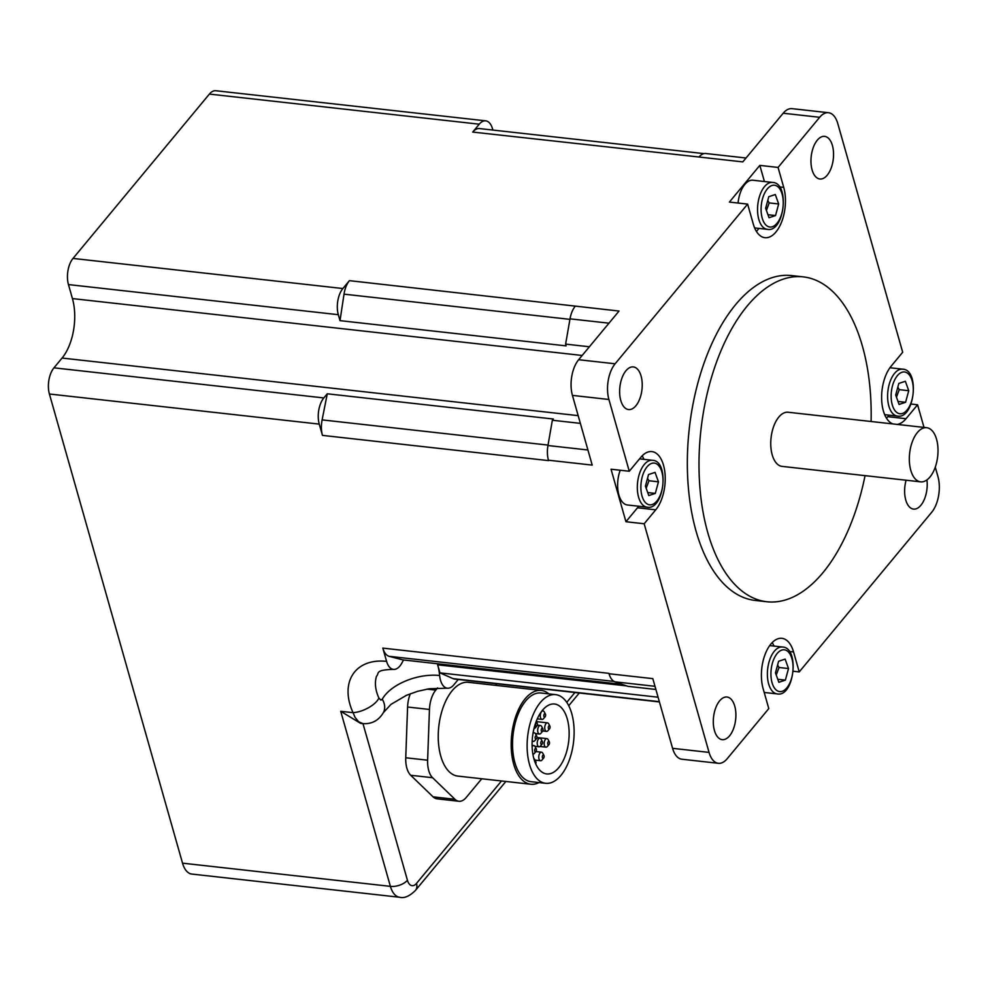 <?xml version="1.0" encoding="UTF-8"?>
<svg xmlns="http://www.w3.org/2000/svg" width="988" height="988" viewBox="0 0 988 988"><rect width="100%" height="100%" fill="white"/><g stroke="black" fill="none" stroke-linecap="round" stroke-linejoin="round"><path stroke-width="1.48" d="M589.391 346.776L565.618 344.12L566.112 345.874L340.008 320.643L344.022 294.152A19.735 10.226 -83.6 0 1 349.419 280.654L619.044 311.047L578.647 359.718A25.737 13.338 96.4 0 0 572.435 395.398L592.207 465.101L548.451 460.21A19.735 10.226 96.4 0 0 548.562 460.618L548.451 460.21A19.735 10.226 96.4 0 1 547.957 445.526L552.354 420.246L580.364 423.37M629.27 471.251L640.841 457.308A32.172 16.673 -83.6 0 1 651.858 451.59A32.172 16.673 -83.6 0 1 665.109 474.833A32.172 16.673 -83.6 0 1 655.736 509.82L644.176 523.764L625.935 521.726L611.041 469.214L629.27 471.251L608.904 399.473A25.737 13.338 -83.6 0 1 615.116 363.794L747.632 204.108L729.391 202.071L759.834 165.391L778.062 167.429L819.67 117.288A25.737 13.338 -83.6 0 1 828.487 112.718A25.737 13.338 -83.6 0 1 837.799 123.624L902.686 352.259L891.114 366.202A32.172 16.673 -83.6 0 0 881.642 399.189A32.172 16.673 -83.6 0 0 892.905 423.926M828.487 112.718L792.018 108.655A25.737 13.338 96.4 0 0 783.2 113.225L742.803 161.896L699.047 157.018A19.735 10.226 96.4 0 1 705.803 153.511L746.039 158.006M935.278 467.151L937.945 476.549A25.737 13.338 -83.6 0 1 931.733 512.229L799.23 671.914L793.253 671.247M655.871 689.463L627.862 686.327L615.005 681.844A19.735 10.226 96.4 0 1 609.04 673.754L608.929 673.347A19.735 10.226 96.4 0 0 609.053 673.754L652.809 678.633L672.581 748.324A25.737 13.338 96.4 0 0 681.905 759.229L718.375 763.304A25.737 13.338 -83.6 0 1 709.051 752.399L644.176 523.764M799.23 671.914L793.562 651.957A32.172 16.673 -83.6 0 0 781.916 638.322A32.172 16.673 -83.6 0 0 764.996 654.674A32.172 16.673 -83.6 0 0 763.119 688.636L768.788 708.594L727.193 758.722A25.737 13.338 -83.6 0 1 718.375 763.304M865.056 475.648A163.452 84.672 -83.6 0 1 766.972 601.754A163.452 84.672 -83.6 0 1 700.937 429.928A163.452 84.672 -83.6 0 1 803.219 276.875A163.452 84.672 -83.6 0 1 862.413 346.146A163.452 84.672 -83.6 0 1 871.095 421.493M920.655 481.848L782.076 466.385A27.244 14.116 -83.6 0 1 771.072 437.746A27.244 14.116 -83.6 0 1 788.115 412.243L926.695 427.705A27.244 14.116 -83.6 0 1 938.007 451.652A27.244 14.116 -83.6 0 1 920.655 481.848A27.244 14.116 -83.6 0 1 909.652 453.208A27.244 14.116 -83.6 0 1 926.695 427.705M766.972 601.754L755.301 600.457A163.452 84.672 -83.6 0 1 689.278 428.619A163.452 84.672 -83.6 0 1 791.549 275.566L803.219 276.875M635.902 405.747A21.452 11.115 -83.6 0 1 628.553 409.563A21.452 11.115 -83.6 0 1 619.884 387.012A21.452 11.115 -83.6 0 1 633.308 366.919A21.452 11.115 -83.6 0 1 641.076 376.008A21.452 11.115 -83.6 0 1 635.902 405.747M734.751 706.111A21.452 11.115 -83.6 0 1 733.504 728.749A21.452 11.115 -83.6 0 1 722.228 739.654A21.452 11.115 -83.6 0 1 713.558 717.103A21.452 11.115 -83.6 0 1 726.983 697.022A21.452 11.115 -83.6 0 1 734.751 706.111M812.099 169.911A21.452 11.115 -83.6 0 1 813.359 147.274A21.452 11.115 -83.6 0 1 824.634 136.369A21.452 11.115 -83.6 0 1 832.402 145.458A21.452 11.115 -83.6 0 1 831.155 168.096A21.452 11.115 -83.6 0 1 819.867 179.001A21.452 11.115 -83.6 0 1 812.099 169.911M926.942 479.921A21.452 11.115 -83.6 0 1 913.542 509.104A21.452 11.115 -83.6 0 1 906.095 480.23M773.987 646.078A32.172 16.673 96.4 0 0 772.208 642.583M911.035 404.043L917.58 404.771L924.002 427.396M917.58 404.771L906.021 418.714A32.172 16.673 -83.6 0 1 897.153 424.408M778.062 167.429L783.731 187.387A32.172 16.673 -83.6 0 1 781.854 221.337A32.172 16.673 -83.6 0 1 764.947 237.7A32.172 16.673 -83.6 0 1 753.288 224.066L747.632 204.108M886.471 418.134A32.172 16.673 96.4 0 0 887.78 416.677L889.064 415.133M764.416 181.52L759.834 165.391M756.413 231.402A32.172 16.673 96.4 0 0 758.92 228.389M625.935 521.726L637.507 507.795A32.172 16.673 96.4 0 0 638.705 506.239M643.929 459.334A32.172 16.673 96.4 0 0 642.151 455.851M552.354 420.246L553.366 419.023L327.275 393.792L323.817 397.942L53.957 367.832A18.871 9.781 96.4 0 0 49.4 394.002L182.533 863.166A25.737 13.338 96.4 0 0 191.857 874.071L399.72 897.265C404.302 898.5 409.551 896.215 415.454 890.41A12.869 8.645 39.7 0 0 416.491 883.408A12.869 6.669 -83.6 0 1 407.426 880.246L362.991 723.648L358.619 721.771L355.087 717.399L353.037 712.669A18.871 8.151 -24.6 0 0 378.898 698.047L380.911 700.097L382.257 699.22A41.212 21.822 164.2 0 1 439.635 675.508A18.871 9.781 96.4 0 0 447.329 688.204A18.871 9.781 96.4 0 0 453.801 684.857L458.247 679.485M565.618 344.12L570.014 318.84L608.966 323.175M492.889 130.07L492.543 128.848A18.871 9.781 -83.6 0 0 485.713 120.845A18.871 9.781 -83.6 0 0 479.242 124.192L472.709 132.071L699.047 157.018M575.275 306.169A19.735 10.226 96.4 0 0 570.014 318.84M776.235 675.014L779.026 667.493L777.581 665.06M778.606 661.281L785.127 659.12L788.51 668.543L785.374 680.139L778.853 682.3L775.469 672.865L778.606 661.281M779.026 667.493L788.51 668.543M777.778 679.287L785.374 680.139M896.462 397.176L899.253 389.643L897.808 387.21M898.833 383.43L905.354 381.269L908.738 390.705L905.601 402.289L899.08 404.45L895.696 395.027L898.833 383.43M899.253 389.643L908.738 390.705M897.993 401.449L905.601 402.289M738.061 203.034A23.601 12.227 -83.6 0 1 752.893 180.236L772.591 182.434A23.601 12.227 96.4 0 0 759.846 195.365A23.601 12.227 96.4 0 0 759.34 221.016A23.601 12.227 96.4 0 0 767.355 229.34L754.634 227.919M766.404 210.444L769.195 202.911L767.75 200.478M768.775 196.698L775.296 194.537L778.68 203.973L775.543 215.557L769.022 217.718L765.638 208.295L768.775 196.698M769.195 202.911L778.68 203.973M767.935 214.717L775.543 215.557M647.128 507.177C664.307 510.734 669.901 460.593 652.364 460.285A23.601 12.227 96.4 0 0 639.619 473.215A23.601 12.227 96.4 0 0 639.125 498.854A23.601 12.227 96.4 0 0 647.128 507.177L627.442 504.979A23.601 12.227 -83.6 0 1 619.427 496.655A23.601 12.227 -83.6 0 1 620.205 470.239M646.189 488.282L648.968 480.748L647.523 478.328M648.548 474.536L655.069 472.375L658.453 481.811L655.316 493.407L648.795 495.568L645.411 486.133L648.548 474.536M648.968 480.748L658.453 481.811M647.72 492.555L655.316 493.407M447.329 688.204L429.261 688.747L417.615 691.304L406.488 695.293L391.013 704.345L383.332 712.706A18.871 14.19 -151.1 0 0 383.332 712.706C378.565 720.585 371.71 724.216 362.769 723.624L360.669 723.389L340.724 711.298L353.037 712.669A59.342 39.866 39.7 0 1 386.592 661.38A18.871 9.781 96.4 0 0 393.422 669.382A18.871 9.781 96.4 0 0 402.202 662.429A42.904 22.23 -83.6 0 1 403.524 659.972M393.422 669.382C374.341 669.95 379.553 673.26 376.502 676.249A41.212 27.689 -140.3 0 0 376.502 676.249L376.502 676.249A41.212 27.689 -140.3 0 0 378.898 698.047M383.332 712.706A18.871 14.19 -151.1 0 0 382.257 699.22M659.416 701.937L454.727 679.089A19.735 10.226 -83.6 0 1 453.134 678.657L439.956 672.865L437.672 664.813A42.904 22.23 -83.6 0 1 439.635 675.508M386.592 661.38L382.825 648.116A19.735 10.226 -83.6 0 0 389.21 656.341L614.091 681.424M548.031 445.094L322.113 419.888A19.735 10.226 -83.6 0 0 322.459 435.387L319.26 424.111A18.871 9.781 -83.6 0 1 323.817 397.942M340.008 320.643L338.316 314.69A18.871 9.781 -83.6 0 1 342.873 288.533L73.013 258.424A18.871 9.781 96.4 0 0 68.456 284.581L72.433 298.586A42.904 22.23 -83.6 0 1 62.071 358.051L53.957 367.832M349.419 280.654L342.873 288.533M437.585 687.932L435.77 690.118A21.452 11.115 96.4 0 0 429.459 709.458L427.619 760.204A21.452 11.115 96.4 0 0 432.596 777.717L454.949 799.292A21.452 11.115 96.4 0 0 458.877 801.268L436.992 798.823A21.452 11.115 -83.6 0 1 433.077 796.847L410.712 775.271A21.452 11.115 -83.6 0 1 405.747 757.759L407.587 707.025A21.452 11.115 -83.6 0 1 410.366 693.712M485.713 120.845L215.841 90.735A18.871 9.781 96.4 0 0 209.382 94.082L73.013 258.424M539.003 782.57A47.189 24.453 -83.6 0 1 530.803 784.237A47.189 24.453 -83.6 0 1 511.241 741.383A47.189 24.453 -83.6 0 1 541.263 690.439A47.189 24.453 -83.6 0 1 548.896 693.885M530.803 784.237L457.864 776.099A47.189 24.453 -83.6 0 1 438.302 733.244A47.189 24.453 -83.6 0 1 468.324 682.3L541.263 690.439M545.672 783.311L531.087 781.681A44.621 23.119 -83.6 0 1 512.587 741.161A44.621 23.119 -83.6 0 1 540.979 693.008L555.565 694.626A44.621 23.119 -83.6 0 1 573.596 741.531A44.621 23.119 -83.6 0 1 545.672 783.311A44.621 23.119 -83.6 0 1 527.172 742.791A44.621 23.119 -83.6 0 1 555.565 694.626M532.137 741.976A35.173 18.229 -83.6 0 1 554.515 704.012A35.173 18.229 -83.6 0 1 568.73 740.988A35.173 18.229 -83.6 0 1 546.722 773.937A35.173 18.229 -83.6 0 1 532.137 741.976M534.743 761.427A1.717 0.889 -83.6 0 1 535.792 761.575A1.717 0.889 -83.6 0 1 535.731 763.897M535.792 761.575L534.631 759.389A4.285 2.223 96.4 0 0 533.829 758.5M545.425 716.275A1.717 0.889 -83.6 0 1 545.117 716.806A1.717 0.889 -83.6 0 1 543.943 716.473A1.717 0.889 -83.6 0 1 544.203 714.176A1.717 0.889 -83.6 0 1 545.413 714.102A1.717 0.889 -83.6 0 1 545.425 716.275M545.413 714.102L544.252 711.903A4.285 2.223 96.4 0 0 543.017 710.891A4.285 2.223 96.4 0 0 540.337 714.904A4.285 2.223 96.4 0 0 542.066 719.412A4.285 2.223 96.4 0 0 543.499 718.696L545.117 716.806M548.266 744.804A1.717 0.889 -83.6 0 1 547.871 742.371A1.717 0.889 -83.6 0 1 549.291 741.84A1.717 0.889 -83.6 0 1 548.995 744.557A1.717 0.889 -83.6 0 1 548.266 744.804M549.291 741.84L548.142 739.654A4.285 2.223 96.4 0 0 546.895 738.629A4.285 2.223 96.4 0 0 544.264 742.284A4.285 2.223 96.4 0 0 545.574 747.052A4.285 2.223 96.4 0 0 545.944 747.15A4.285 2.223 96.4 0 0 547.377 746.434L548.995 744.557M542.461 757.821A1.717 0.889 -83.6 0 1 542.696 755.499A1.717 0.889 -83.6 0 1 543.919 755.4A1.717 0.889 -83.6 0 1 543.61 758.117A1.717 0.889 -83.6 0 1 542.461 757.821M543.919 755.4L542.758 753.214A4.285 2.223 96.4 0 0 541.523 752.189A4.285 2.223 96.4 0 0 539.189 754.573A4.285 2.223 96.4 0 0 539.127 759.253A4.285 2.223 96.4 0 0 540.572 760.723A4.285 2.223 96.4 0 0 542.004 759.994L543.61 758.117M549.402 728.934A1.717 0.889 -83.6 0 1 548.352 728.255A1.717 0.889 -83.6 0 1 548.711 726.057A1.717 0.889 -83.6 0 1 549.871 726.057A1.717 0.889 -83.6 0 1 549.563 728.774A1.717 0.889 -83.6 0 1 549.402 728.934M549.871 726.057L548.711 723.871A4.285 2.223 96.4 0 0 547.463 722.846A4.285 2.223 96.4 0 0 544.783 726.872A4.285 2.223 96.4 0 0 546.512 731.379A4.285 2.223 96.4 0 0 547.537 731.046A4.285 2.223 96.4 0 0 547.957 730.651L549.563 728.774M535.126 737.493A1.717 0.889 -83.6 0 1 535.743 735.825A1.717 0.889 -83.6 0 1 536.719 736.048A1.717 0.889 -83.6 0 1 536.41 738.765A1.717 0.889 -83.6 0 1 535.126 737.493M532.211 740.481A4.285 2.223 96.4 0 0 533.372 741.358A4.285 2.223 96.4 0 0 534.804 740.642L536.41 738.765M536.719 736.048L535.558 733.849A4.285 2.223 96.4 0 0 534.323 732.837A4.285 2.223 96.4 0 0 532.989 733.442M458.877 801.268A21.452 11.115 96.4 0 0 466.225 797.452L481.736 778.766M496.643 685.462A21.452 11.115 96.4 0 0 495.803 683.684M534.669 750.25A1.717 0.889 -83.6 0 1 535.286 748.583A1.717 0.889 -83.6 0 1 536.249 748.805A1.717 0.889 -83.6 0 1 535.953 751.522A1.717 0.889 -83.6 0 1 534.669 750.25M532.878 754.128L532.903 754.128A4.285 2.223 96.4 0 0 532.903 754.128A4.285 2.223 96.4 0 0 534.335 753.399L535.953 751.522M536.249 748.805L535.101 746.619A4.285 2.223 96.4 0 0 533.853 745.594A4.285 2.223 96.4 0 0 532.137 746.706M541.152 744.322A1.717 0.889 -83.6 0 1 540.979 741.84A1.717 0.889 -83.6 0 1 542.338 741.469A1.717 0.889 -83.6 0 1 542.042 744.186A1.717 0.889 -83.6 0 1 541.152 744.322M542.338 741.469L541.189 739.283A4.285 2.223 96.4 0 0 539.942 738.258A4.285 2.223 96.4 0 0 537.386 741.482A4.285 2.223 96.4 0 0 538.213 746.397A4.285 2.223 96.4 0 0 538.991 746.792A4.285 2.223 96.4 0 0 540.424 746.064L542.042 744.186M542.511 731.404A1.717 0.889 -83.6 0 1 542.498 731.429A1.717 0.889 -83.6 0 1 541.338 731.083A1.717 0.889 -83.6 0 1 541.597 728.786A1.717 0.889 -83.6 0 1 542.807 728.712A1.717 0.889 -83.6 0 1 542.511 731.404M542.807 728.712L541.646 726.513A4.285 2.223 96.4 0 0 540.411 725.501A4.285 2.223 96.4 0 0 537.719 729.515A4.285 2.223 96.4 0 0 539.46 734.022A4.285 2.223 96.4 0 0 540.893 733.306A4.285 2.223 96.4 0 0 540.93 733.269M537.398 724.426A1.717 0.889 -83.6 0 1 536.879 725.995A1.717 0.889 -83.6 0 1 535.718 725.661A1.717 0.889 -83.6 0 1 535.965 723.352A1.717 0.889 -83.6 0 1 537.176 723.278A1.717 0.889 -83.6 0 1 537.398 724.426M533.977 728.601A4.285 2.223 96.4 0 0 535.261 727.872L536.879 725.995M322.113 419.888L327.275 393.792M622.242 684.375L402.783 659.885L389.21 656.341M472.709 132.071A19.735 10.226 -83.6 0 1 479.464 128.564L703.975 153.622M658.082 697.207L439.956 672.865M572.435 395.398L608.904 399.473M615.116 363.794L578.647 359.718M783.2 113.225L819.67 117.288M709.051 752.399L672.581 748.324M793.562 651.957L789.338 651.487M906.021 418.714L887.78 416.677M783.731 187.387L779.495 186.905M655.736 509.82L637.507 507.795M587.922 449.985L547.957 445.526M62.071 358.051L578.178 415.639M72.433 298.586L582.179 355.47M615.005 681.844L654.982 686.302M777.186 693.909C794.352 697.466 799.947 647.338 782.422 647.017A23.601 12.227 96.4 0 0 769.677 659.947A23.601 12.227 96.4 0 0 769.183 685.586A23.601 12.227 96.4 0 0 777.186 693.909L764.206 692.465M772.53 684.19A21.02 10.893 -83.6 0 1 781.743 650.104A21.02 10.893 -83.6 0 1 791.697 677.83A21.02 10.893 -83.6 0 1 772.53 684.19M897.413 416.072C914.579 419.616 920.174 369.487 902.637 369.166A23.601 12.227 96.4 0 0 889.904 382.097A23.601 12.227 96.4 0 0 889.398 407.748A23.601 12.227 96.4 0 0 897.413 416.072L884.692 414.651M892.744 406.34A21.02 10.893 -83.6 0 1 901.97 372.266A21.02 10.893 -83.6 0 1 911.924 399.992A21.02 10.893 -83.6 0 1 892.744 406.34M762.687 219.608A21.02 10.893 -83.6 0 1 771.912 185.522A21.02 10.893 -83.6 0 1 781.866 213.247A21.02 10.893 -83.6 0 1 762.687 219.608M642.472 497.446A21.02 10.893 -83.6 0 1 651.697 463.372A21.02 10.893 -83.6 0 1 661.639 491.098A21.02 10.893 -83.6 0 1 642.472 497.446M437.351 663.738A42.904 22.23 -83.6 0 1 437.672 664.813L626.614 685.894M319.26 424.111L49.4 394.002M338.316 314.69L68.456 284.581M479.242 124.192L209.382 94.082M574.917 692.502L566.741 702.357M501.496 780.977L416.491 883.408M340.724 711.298L390.396 886.36L182.533 863.166M407.426 880.246A12.869 6.817 164.2 0 1 390.396 886.36A25.737 13.338 96.4 0 0 399.72 897.265M407.587 707.025L429.459 709.458M405.747 757.759L427.619 760.204M410.712 775.271L432.596 777.717M433.077 796.847L454.949 799.292M426.94 689.13L435.77 690.118M344.022 294.152L569.928 319.359M659.342 701.665L453.134 678.657M608.929 673.347L382.825 648.116M322.459 435.387L548.562 460.618M782.422 647.017L769.701 645.596M902.637 369.166L889.916 367.746M767.355 229.34C784.521 232.884 790.116 182.755 772.591 182.434M652.364 460.285L639.557 458.852M579.277 692.996L568.718 705.716M505.868 781.459L415.454 890.41M537.262 718.881L542.066 719.412M542.054 710.78L543.017 710.891M539.979 746.496L545.944 747.15M536.904 737.517L546.895 738.629M535.014 760.105L540.572 760.723M535.916 751.572L541.523 752.189M542.783 730.959L546.512 731.379M536.299 721.598L547.463 722.846M532.162 741.222L533.372 741.358M533.112 732.701L534.323 732.837M532.1 745.409L533.853 745.594M534.928 746.335L538.991 746.792M536.83 737.913L539.942 738.258M535.385 733.578L539.46 734.022M537.287 725.155L540.411 725.501M542.498 731.429L540.893 733.306M537.176 723.278L536.2 721.425"/></g></svg>

